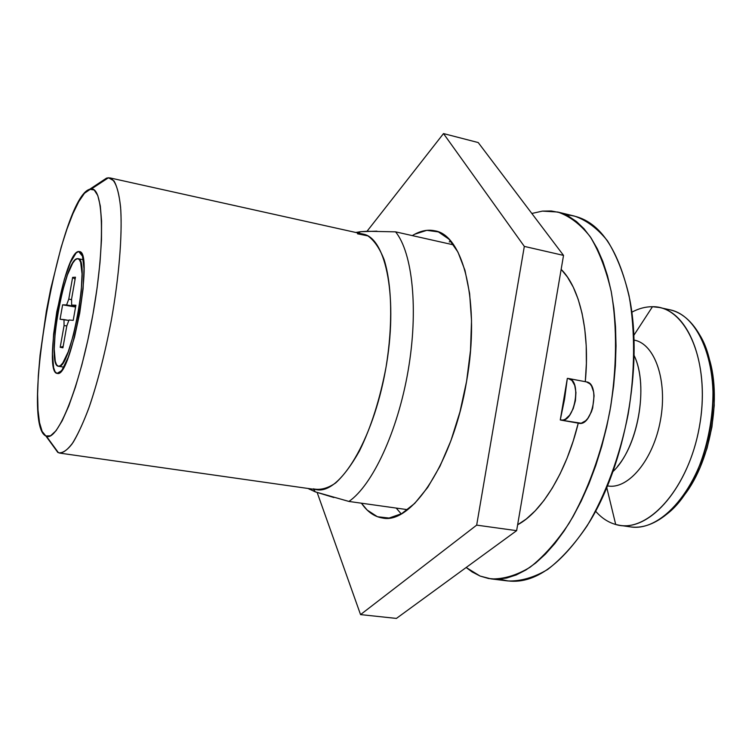<?xml version="1.0" encoding="UTF-8"?>
<svg xmlns="http://www.w3.org/2000/svg" width="752" height="752" viewBox="0 0 752 752"><rect width="100%" height="100%" fill="white"/><g stroke="black" fill="none" stroke-linecap="round" stroke-linejoin="round"><path stroke-width="1.13" d="M57.819 452.431L45.853 435.963C19.712 424.25 60.151 197.297 89.657 189.288L94.169 189.974L97.788 195.529L100.307 205.945L101.567 221.003L101.473 240.179L99.988 262.739L97.13 287.678L93.022 313.847L87.862 339.97L81.893 364.795L75.416 387.148L68.752 406.052L62.2 420.744L56.043 430.736L50.525 435.803L45.853 435.963L42.15 431.441L39.518 422.605L38.004 409.962L37.609 394.095L38.314 375.615L40.063 355.198L46.361 311.178L50.704 288.918L61.147 247.239L66.947 229.134L72.897 213.709L78.8 201.574L84.468 193.273L106.474 178.168L99.875 183.403L106.474 178.168L89.657 189.288L91.368 188.987C103.804 187.577 105.374 246.383 92.477 316.893C79.721 387.421 57.537 441.913 46.389 436.207L58.449 452.742C62.388 453.371 66.909 450.476 71.995 444.056C77.334 435.587 82.852 423.837 88.567 408.825C97.318 383.539 104.904 354.032 111.334 320.324C119.164 276.2 122.491 233.985 120.583 207.054C119.23 194.89 117.021 186.158 113.956 180.847L108.476 177.754L106.474 178.168L109.848 177.876C115.46 180.057 119.098 190.66 120.771 209.686C122.294 236.72 118.901 277.685 111.334 320.324C105.139 352.867 97.835 381.584 89.413 406.465C83.886 421.364 78.509 433.255 73.292 442.129C68.272 449.094 63.77 452.76 59.775 453.108L58.271 452.497M568.54 378.5L567.328 378.406L564.545 399.274L560.268 419.954L567.328 378.406L568.089 378.435L571.962 380.465L574.725 385.4L575.947 392.516L575.412 400.703L573.203 408.674L569.668 415.17L565.382 419.174L563.154 420.048L560.268 419.954L579.012 423.291C592.623 426.638 600.453 383.388 586.504 381.913L568.578 378.51C582.264 379.92 574.378 423.432 561.001 420.124L581.202 423.235L585.686 420.744L587.801 418.394L591.363 411.955L592.661 408.101L594.08 395.89L593.666 392.14L591.57 386.02L589.982 383.877L586.466 381.903M78.612 251.506L82.645 256.357L78.612 251.506L76.112 253.01L70.378 262.504L64.399 279.124L56.785 311.77L53.589 334.311L52.471 353.882L53.618 367.662L55.037 371.638L56.964 373.406C42.902 371.516 64.23 251.647 78.612 251.506L79.74 251.629C93.84 252.785 71.177 377.372 57.575 373.49L59.342 372.832L62.087 369.89L68.253 357.266L74.486 337.263L79.731 313.086L83.087 288.815L83.998 268.549L82.391 255.511L80.737 252.334L78.612 251.506M61.344 370.886L56.964 373.406L61.344 370.886M59.775 453.108L316.705 489.702C339.801 494.299 372.813 440.672 385.503 370.191C398.447 299.766 386.434 237.942 363.197 234.116L109.848 177.876M333.869 497.533L315.304 491.864L308.057 488.471L315.304 491.864L313.546 489.251L315.304 491.864L348.928 501.443C372.381 485.378 397.667 431.554 408.129 370.642C418.657 309.721 412.547 252.559 395.552 231.842L367.004 231.259L360.424 231.719L358.535 233.082L360.424 231.719L355.781 232.471M357.51 233.816L367.86 235.884C374.252 240.433 379.675 248.357 384.122 259.637C392.008 284.773 392.958 324.977 386.058 367.042C379.967 399.199 371.112 427.127 359.512 450.843C351.701 464.811 343.739 475.518 335.636 482.981C327.656 488.405 320.202 490.351 313.264 488.838M565.824 214.856C596.524 216.783 617.853 245.039 629.809 299.625C642.979 366.29 625.109 464.529 589.305 522.283C558.896 569.161 528.976 588.102 499.563 579.087L507.995 580.958C520.704 581.371 533.911 577.555 547.616 569.508C561.349 558.971 574.547 544.373 587.199 525.723C605.398 495.183 619.798 456.295 628.136 414.333C635.111 372.127 635.327 330.654 629.048 295.668C623.775 273.756 616.565 255.445 607.419 240.743C597.426 228.382 586.41 220.157 574.378 216.068L557.834 212.055M466.165 567.497L480.114 576.07L488.584 578.523L497.495 579.19L506.754 578.015L516.276 574.942L525.958 569.941L535.715 562.994L545.416 554.13L554.948 543.395L564.179 530.865L573.005 516.662L581.287 500.926L588.91 483.827L595.753 465.582L601.732 446.406L606.751 426.563L610.737 406.315L613.632 385.936L615.399 365.698L616.029 345.873L615.521 326.725L613.895 308.489L611.197 291.4L607.475 275.636L602.813 261.367L597.285 248.733L590.987 237.829L584.003 228.74L576.446 221.502L568.409 216.144L559.996 212.637L551.31 210.974L542.436 211.105L531.824 213.474L542.436 211.105L557.749 212.036C569.584 216.078 580.394 224.284 590.179 236.645C599.118 251.375 606.15 269.733 611.263 291.729C617.307 326.866 616.941 368.555 609.91 411.015C601.534 453.23 587.199 492.381 569.161 523.138C556.63 541.929 543.593 556.64 530.038 567.271C516.521 575.393 503.511 579.266 491.018 578.89L480.114 576.07L472.124 571.934L466.165 567.506M585.282 381.678L586.381 363.366L586.203 345.572L584.736 328.756L582.039 313.246L578.185 299.305L573.278 287.179L567.431 277.037L561.152 269.357C579.801 287.64 590.16 331.858 585.282 381.678M517.639 524.783L526.24 519.04L535.236 510.796L543.987 500.418L552.335 488.029L560.09 473.835L567.102 458.09L573.193 441.067L578.25 423.16C566.378 472.153 541.675 512.046 517.639 524.783M348.928 501.443L407.622 509.677L348.928 501.443C372.381 485.378 397.667 431.554 408.129 370.642C418.657 309.721 412.547 252.559 395.552 231.842L453.653 244.898L395.552 231.842M106.474 178.168L107.508 178.393M376.94 231.155L360.424 231.719M664.505 309.016C678.614 310.059 690.392 318.745 699.839 335.091C727.513 379.732 708.957 481.712 667.334 513.748C653.103 525.451 639.322 529.521 626.002 525.977L625.091 525.714L626.002 525.977M681.227 498.849C710.48 465.648 723.274 395.308 707.585 353.929L710.866 365.275L713.855 384.563L714.221 405.46L711.928 427.014L707.059 448.211L699.849 468.073L690.656 485.707L679.93 500.362M619.883 525.357L630.223 526.851C661.14 532.331 699.473 488.499 710.067 429.242C721.018 370.04 700.582 315.52 669.712 309.758L659.504 307.512C690.11 313.217 710.292 367.86 699.294 427.277C688.653 486.76 650.527 530.799 619.883 525.357L615.7 524.482C647.359 534.512 689.302 488.311 699.764 424.617C710.659 360.998 685.843 305.838 652.473 306.713L659.504 307.512M652.473 306.713L633.776 335.43L652.473 306.713C645.564 306.675 638.655 308.508 631.774 312.221C638.655 308.508 645.564 306.675 652.473 306.713M606.751 487.512L615.7 524.482L606.751 487.512M633.955 340.083C654.654 343.391 667.842 380.399 660.463 420.218C653.347 460.074 627.976 490.069 607.428 485.877L607.832 485.942C628.315 489.721 653.394 459.792 660.463 420.218C667.785 380.681 654.851 343.833 634.35 340.158L633.945 340.083M617.608 466.343C639.604 440.296 647.933 383.558 634.049 355.358C649.192 385.729 637.771 448.521 612.899 471.617M595.575 511.181C601.44 517.912 608.142 522.349 615.7 524.482C608.142 522.349 601.44 517.912 595.575 511.181M466.607 381.245C453.4 462.123 411.72 524.708 382.589 518.025C374.411 516.774 367.361 511.83 361.439 503.191L367.136 510.035L377.429 516.727L389.075 518.053L401.681 513.644L414.747 503.37L427.728 487.399L439.995 466.212L450.927 440.663L459.961 411.88L466.607 381.245L470.517 350.31L471.523 320.606L469.624 293.571L464.999 270.419L457.949 252.08L448.916 239.145L438.369 231.898L426.816 230.338L414.747 234.21L412.312 235.611C420.048 230.845 427.559 229.247 434.835 230.808C463.448 234.897 480.566 303.244 466.607 381.245M396.21 508.07L401.211 513.907M367.042 231.259L443.501 133.583L478.225 142.56L443.501 133.583L524.323 246.402L476.674 525.131L360.546 614.6L317.175 492.532L360.546 614.6L396.417 618.417L360.546 614.6L476.674 525.131L516.633 530.658L476.674 525.131L524.323 246.402L563.53 255.398L524.323 246.402L443.501 133.583L367.042 231.259M396.417 618.417L516.633 530.658L563.53 255.398L478.225 142.56L563.53 255.398L516.633 530.658L396.417 618.417M449.207 241.975L450.815 241.223M77.343 258.66L77.964 258.679C91.189 257.72 70.434 371.817 58.393 366.252L60.339 365.669L62.764 363.028L68.197 351.851L73.668 334.236L78.274 313.001L81.225 291.682L82.043 273.841L80.652 262.298L79.204 259.44L77.343 258.66L75.134 259.948L72.681 263.191L67.417 274.922L62.294 291.964L58.036 311.845L55.216 331.82L54.229 349.125L55.263 361.242L56.522 364.711L58.233 366.224C45.712 364.955 64.672 258.387 77.343 258.66M60.198 347.311L64.052 325.616L64.005 319.581L60.057 319.252L62.623 304.814L66.608 304.936L68.78 299.033L72.624 277.375L75.454 277.187L71.572 299.061L71.656 305.096L75.896 305.227L73.217 320.352L69.005 319.995L66.806 325.907L62.914 347.809L60.198 347.311L63.159 346.428L60.198 347.311L62.914 347.809L66.806 325.907L69.005 319.995L73.217 320.352L75.896 305.227L71.656 305.096L75.783 305.867L71.656 305.096L71.572 299.061L75.454 277.187L72.624 277.375L68.78 299.033L71.675 299.813L68.78 299.033L66.608 304.936L62.623 304.814L75.576 307.032L62.623 304.814L60.057 319.252L68.874 320.446L64.005 319.581L64.052 325.616L60.198 347.311M75.661 306.581L66.608 304.936L75.661 306.581M75.097 279.236L72.624 277.375L75.097 279.236M66.815 325.889L64.052 325.616L66.815 325.889M58.449 452.742L46.389 436.207M108.476 177.754L91.368 188.987M507.995 580.958L491.103 578.899M309.363 489.289L308.912 488.593M578.918 423.273L560.917 420.105M77.964 258.679L83.331 259.741M58.402 366.262L63.788 367.155"/></g></svg>
